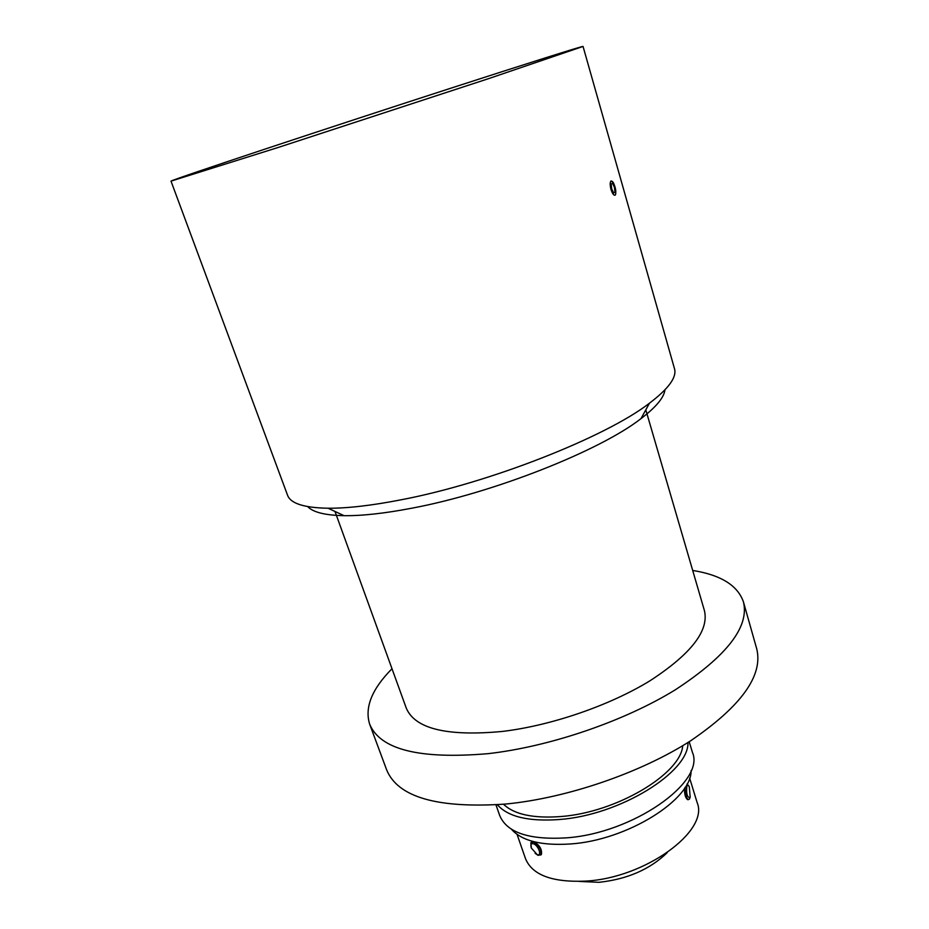 <?xml version="1.0" encoding="UTF-8"?>
<svg xmlns="http://www.w3.org/2000/svg" width="929" height="929" viewBox="0 0 929 929"><rect width="100%" height="100%" fill="white"/><g stroke="black" fill="none" stroke-linecap="round" stroke-linejoin="round"><path stroke-width="1.39" d="M690.189 797.128L689.295 786.805C688.343 785.04 687.53 784.866 686.856 786.294C686.09 793.412 687.1 797.21 689.875 797.697L690.189 797.128M685.196 787.2C684.94 793.169 685.916 797.291 688.134 799.555L689.399 799.149L690.026 797.639M688.842 786.039L687.054 783.96M615.753 193.871L615.358 194.939C616.345 191.78 615.672 187.681 613.337 182.63L611.05 180.923C610.005 182.142 610.051 184.976 611.177 189.4C612.536 193.65 613.848 195.578 615.126 195.183C613.802 195.647 612.432 193.743 610.992 189.47C609.912 184.976 609.935 182.119 611.05 180.923L612.629 181.596M682.734 745.685C680.876 773.787 616.67 812.399 561.116 816.521C533.432 818.6 514.225 814.512 503.53 804.259M687.983 742.468C689.202 772.08 620.015 815.128 559.537 819.506C528.636 821.735 507.919 816.812 497.398 804.758M689.19 741.702L692.453 752.455C705.587 781.997 632.742 833.592 565.749 837.9C528.775 839.967 506.746 832.489 499.686 815.465L495.97 804.862M691.106 770.455C692.012 799.463 627.249 840.304 570.371 843.973C541.34 845.831 521.692 840.908 511.403 829.191M667.196 852.683C649.905 869.428 627.133 879.298 598.891 882.318L579.266 881.435M684.603 788.129C684.313 793.877 685.3 797.709 687.565 799.614L688.389 799.648M689.608 777.991L697.145 802.61C709.373 830.921 645.167 878.16 585.409 881.122C552.221 882.492 532.247 875.025 525.524 858.71L517.058 834.381M531.516 842.069L533.92 841.825C539.598 845.111 542.106 849.28 541.444 854.332L540.701 855.063M535.15 853.368L538.17 855.354L540.992 854.668C541.526 849.721 539.052 845.518 533.583 842.069L530.807 842.766L531.353 847.991M537.136 854.564C542.397 856.677 538.495 845.309 533.409 843.764C530.993 843.265 530.32 844.705 531.388 848.096L537.136 854.564M392.003 668.741C371.948 688.981 364.493 707.433 369.637 724.109L386.638 769.851C397.809 797.221 437.42 808.625 505.481 804.073C566.76 798.185 640.522 772.928 690.619 740.808C741.249 706.214 763.29 675.569 756.74 648.895L743.444 601.934C737.742 585.444 720.834 574.946 692.697 570.452M369.637 724.109C380.112 749.622 419.536 759.481 487.922 753.674C549.55 746.753 624.195 721.276 675.186 689.887C726.745 656.164 749.494 626.854 743.444 601.934M278.468 147.374L488.213 78.768L583.052 46.45C582.738 45.869 524.571 64.322 453.213 87.431C333.418 126.193 172.097 179.587 171.006 181.132L278.468 147.374M664.967 389.843C664.003 397.577 656.013 407.169 640.998 418.619C600.169 450.623 493.415 492.962 411.872 508.186C384.676 513.4 362.066 515.897 344.044 515.676C325.162 515.316 313.05 512.285 307.696 506.607M171.006 181.132L287.549 495.215C290.522 503.472 304.038 507.815 328.1 508.233C347.341 508.349 371.681 505.539 401.096 499.802C489.374 483.034 605.813 437.036 649.464 403.198C668.636 388.647 676.986 377.162 674.5 368.732L583.052 46.45M645.806 409.852L704.414 610.585C709.21 630.605 691.141 653.946 650.219 680.632C609.912 705.436 551.303 725.619 502.31 731.448C446.942 736.592 414.926 728.789 406.252 708.049L334.986 511.449M612.501 183.222L614.383 187.135L614.998 191.966L614.441 187.124L612.513 183.21L611.154 184.139L611.735 189.005L613.663 192.918L614.348 192.442L613.663 192.918M615.021 191.966L614.348 192.442L615.021 191.966M640.998 418.619L649.464 403.198M344.044 515.676L328.1 508.233M536.811 854.436L537.775 855.191M531.388 848.096L531.109 847.399M689.875 797.697L689.399 799.149"/></g></svg>
